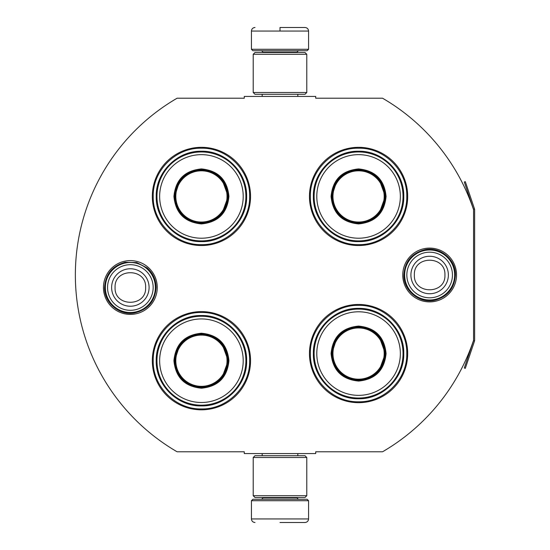 <?xml version="1.0" encoding="UTF-8"?>
<svg xmlns="http://www.w3.org/2000/svg" width="550" height="550" viewBox="0 0 550 550"><rect width="100%" height="100%" fill="white"/><g stroke="black" fill="none" stroke-linecap="round" stroke-linejoin="round"><path stroke-width="0.82" d="M474.533 341.007A2.145 2.145 0 0 0 474.643 340.319L474.643 209.681A2.145 2.145 0 0 0 474.533 208.993L465.307 181.644L464.296 181.988L473.516 209.337A1.073 1.073 0 0 1 473.571 209.681L473.571 209.681A204.462 204.462 0 0 0 382.546 98.216L315.714 98.216L315.714 96.429L244.282 96.429L244.282 98.216L177.093 98.216A204.462 204.462 0 0 0 177.093 451.784L244.282 451.784L244.282 453.571L315.714 453.571L315.714 451.784L382.546 451.784A204.462 204.462 0 0 0 473.571 340.319L473.571 340.319A1.073 1.073 0 0 1 473.516 340.663L464.296 368.012L465.307 368.356L474.533 341.007L473.516 340.663M473.571 209.681L473.571 340.319M429.646 301.895A26.895 26.895 0 0 1 402.751 275A26.895 26.895 0 0 1 429.646 248.105A26.895 26.895 0 0 1 456.534 275A26.895 26.895 0 0 1 429.646 301.895M130.357 314.394A26.895 26.895 0 0 1 103.462 287.499A26.895 26.895 0 0 1 130.357 260.604A26.895 26.895 0 0 1 157.252 287.499A26.895 26.895 0 0 1 130.357 314.394M250.539 196.426A49.108 49.108 0 0 0 201.431 147.324A49.108 49.108 0 0 0 152.322 196.426A49.108 49.108 0 0 0 201.431 245.534A49.108 49.108 0 0 0 250.539 196.426M250.539 360.717A49.108 49.108 0 0 0 201.431 311.609A49.108 49.108 0 0 0 152.322 360.717A49.108 49.108 0 0 0 201.431 409.819A49.108 49.108 0 0 0 250.539 360.717M407.681 353.574A49.108 49.108 0 0 0 358.572 304.466A49.108 49.108 0 0 0 309.464 353.574A49.108 49.108 0 0 0 358.572 402.676A49.108 49.108 0 0 0 407.681 353.574M407.681 196.426A49.108 49.108 0 0 0 358.572 147.324A49.108 49.108 0 0 0 309.464 196.426A49.108 49.108 0 0 0 358.572 245.534A49.108 49.108 0 0 0 407.681 196.426M201.431 312.503C227.191 311.836 250.305 334.95 249.645 360.717C250.305 386.478 227.191 409.592 201.431 408.932C175.663 409.592 152.556 386.478 153.216 360.717C152.556 334.95 175.663 311.836 201.431 312.503M201.431 148.211C227.191 147.551 250.305 170.665 249.645 196.426C250.305 222.193 227.191 245.3 201.431 244.64C175.663 245.3 152.556 222.193 153.216 196.426C152.556 170.665 175.663 147.551 201.431 148.211M358.572 244.64C332.805 245.3 309.698 222.193 310.358 196.426C309.698 170.665 332.805 147.551 358.572 148.211C384.333 147.551 407.447 170.665 406.787 196.426C407.447 222.193 384.333 245.3 358.572 244.64M358.572 401.789C332.805 402.449 309.698 379.335 310.358 353.574C309.698 327.807 332.805 304.7 358.572 305.36C384.333 304.7 407.447 327.807 406.787 353.574C407.447 379.335 384.333 402.449 358.572 401.789M251.426 500.713L308.571 500.713L307.141 499.283L252.856 499.283L251.426 500.713L251.426 518.932C251.639 521.098 252.828 522.287 255.001 522.5M279.998 522.5L305.002 522.5L279.998 522.5M308.571 49.287L307.141 50.717L252.856 50.717L251.426 49.287L308.571 49.287L308.571 31.068C308.357 28.902 307.168 27.713 305.002 27.5M279.998 27.5L305.002 27.5L279.998 27.5M279.998 27.631L279.998 30.8M306.783 457.497L253.213 457.497L255.001 455.716L305.002 455.716L306.783 457.497L306.783 495.715L253.213 495.715L255.001 497.502L305.002 497.502L306.783 495.715M306.783 54.285L253.213 54.285L255.001 52.498L305.002 52.498L306.783 54.285L306.783 92.503L253.213 92.503L255.001 94.284L305.002 94.284L306.783 92.503M155.354 287.499A24.997 24.997 0 0 1 130.357 312.503A24.997 24.997 0 0 1 105.359 287.499A24.997 24.997 0 0 1 130.357 262.501A24.997 24.997 0 0 1 155.354 287.499M153.161 287.499A22.804 22.804 0 0 1 130.357 310.31A22.804 22.804 0 0 1 107.552 287.499A22.804 22.804 0 0 1 130.357 264.694A22.804 22.804 0 0 1 153.161 287.499M454.644 275A24.997 24.997 0 0 1 429.646 299.998A24.997 24.997 0 0 1 404.642 275A24.997 24.997 0 0 1 429.646 250.002A24.997 24.997 0 0 1 454.644 275M452.451 275A22.804 22.804 0 0 1 429.646 297.804A22.804 22.804 0 0 1 406.835 275A22.804 22.804 0 0 1 429.646 252.196A22.804 22.804 0 0 1 452.451 275M228.931 196.426C227.301 213.132 218.13 222.296 201.431 223.926C184.724 222.296 175.56 213.132 173.931 196.426C175.56 179.726 184.724 170.555 201.431 168.926C218.13 170.555 227.301 179.726 228.931 196.426M221.932 213.661L228.216 196.426C226.627 212.699 217.697 221.623 201.431 223.218C185.157 221.623 176.234 212.699 174.646 196.426C176.234 180.159 185.157 171.229 201.431 169.641C217.697 171.229 226.627 180.159 228.216 196.426L221.932 179.19M245.891 196.426A44.468 44.468 0 0 0 201.431 151.965A44.468 44.468 0 0 0 156.963 196.426A44.468 44.468 0 0 0 201.431 240.893A44.468 44.468 0 0 0 245.891 196.426M243.21 196.426A41.786 41.786 0 0 0 201.431 154.646A41.786 41.786 0 0 0 159.644 196.426A41.786 41.786 0 0 0 201.431 238.212A41.786 41.786 0 0 0 243.21 196.426M179.761 180.682L174.646 196.426M156.234 196.426C155.616 172.281 177.279 150.618 201.431 151.236C225.576 150.618 247.246 172.281 246.62 196.426C247.246 220.577 225.576 242.241 201.431 241.622C177.279 242.241 155.616 220.577 156.234 196.426M227.047 196.426A25.623 25.623 0 0 1 201.431 222.049A25.623 25.623 0 0 1 175.808 196.426A25.623 25.623 0 0 1 201.431 170.809A25.623 25.623 0 0 1 227.047 196.426M227.769 196.426A26.338 26.338 0 0 1 201.431 222.771A26.338 26.338 0 0 1 175.093 196.426A26.338 26.338 0 0 1 201.431 170.088A26.338 26.338 0 0 1 227.769 196.426M228.931 360.717C227.301 377.417 218.13 386.588 201.431 388.211C184.724 386.588 175.56 377.417 173.931 360.717C175.56 344.011 184.724 334.847 201.431 333.218C218.13 334.847 227.301 344.011 228.931 360.717M221.932 377.953L228.216 360.717C226.627 376.984 217.697 385.914 201.431 387.502C185.157 385.914 176.234 376.984 174.646 360.717C176.234 344.444 185.157 335.521 201.431 333.926C217.697 335.521 226.627 344.444 228.216 360.717L221.932 343.475M245.891 360.717A44.468 44.468 0 0 0 201.431 316.25A44.468 44.468 0 0 0 156.963 360.717A44.468 44.468 0 0 0 201.431 405.178A44.468 44.468 0 0 0 245.891 360.717M243.21 360.717A41.786 41.786 0 0 0 201.431 318.931A41.786 41.786 0 0 0 159.644 360.717A41.786 41.786 0 0 0 201.431 402.497A41.786 41.786 0 0 0 243.21 360.717M179.761 344.974L174.646 360.717M156.234 360.717C155.616 336.566 177.279 314.903 201.431 315.521C225.576 314.903 247.246 336.566 246.62 360.717C247.246 384.862 225.576 406.526 201.431 405.907C177.279 406.526 155.616 384.862 156.234 360.717M227.047 360.717A25.623 25.623 0 0 1 201.431 386.334A25.623 25.623 0 0 1 175.808 360.717A25.623 25.623 0 0 1 201.431 335.094A25.623 25.623 0 0 1 227.047 360.717M227.769 360.717A26.338 26.338 0 0 1 201.431 387.056A26.338 26.338 0 0 1 175.093 360.717A26.338 26.338 0 0 1 201.431 334.373A26.338 26.338 0 0 1 227.769 360.717M386.072 196.426C384.443 213.132 375.272 222.296 358.572 223.926C341.866 222.296 332.702 213.132 331.072 196.426C332.702 179.726 341.866 170.555 358.572 168.926C375.272 170.555 384.443 179.726 386.072 196.426M379.074 213.661L385.357 196.426C383.769 212.699 374.839 221.623 358.572 223.218C342.306 221.623 333.376 212.699 331.788 196.426C333.376 180.159 342.306 171.229 358.572 169.641C374.839 171.229 383.769 180.159 385.357 196.426L379.074 179.19M403.033 196.426A44.468 44.468 0 0 0 358.572 151.965A44.468 44.468 0 0 0 314.105 196.426A44.468 44.468 0 0 0 358.572 240.893A44.468 44.468 0 0 0 403.033 196.426M400.352 196.426A41.786 41.786 0 0 0 358.572 154.646A41.786 41.786 0 0 0 316.786 196.426A41.786 41.786 0 0 0 358.572 238.212A41.786 41.786 0 0 0 400.352 196.426M336.903 180.682L331.788 196.426M313.376 196.426C312.757 172.281 334.421 150.618 358.572 151.236C382.724 150.618 404.388 172.281 403.769 196.426C404.388 220.577 382.724 242.241 358.572 241.622C334.421 242.241 312.757 220.577 313.376 196.426M384.189 196.426A25.623 25.623 0 0 1 358.572 222.049A25.623 25.623 0 0 1 332.949 196.426A25.623 25.623 0 0 1 358.572 170.809A25.623 25.623 0 0 1 384.189 196.426M384.911 196.426A26.338 26.338 0 0 1 358.572 222.771A26.338 26.338 0 0 1 332.234 196.426A26.338 26.338 0 0 1 358.572 170.088A26.338 26.338 0 0 1 384.911 196.426M386.072 353.574C384.443 370.274 375.272 379.445 358.572 381.074C341.866 379.445 332.702 370.274 331.072 353.574C332.702 336.868 341.866 327.704 358.572 326.074C375.272 327.704 384.443 336.868 386.072 353.574M379.074 370.81L385.357 353.574C383.769 369.841 374.839 378.771 358.572 380.359C342.306 378.771 333.376 369.841 331.788 353.574C333.376 337.301 342.306 328.377 358.572 326.789C374.839 328.377 383.769 337.301 385.357 353.574L379.074 336.339M403.033 353.574A44.468 44.468 0 0 0 358.572 309.107A44.468 44.468 0 0 0 314.105 353.574A44.468 44.468 0 0 0 358.572 398.035A44.468 44.468 0 0 0 403.033 353.574M400.352 353.574A41.786 41.786 0 0 0 358.572 311.788A41.786 41.786 0 0 0 316.786 353.574A41.786 41.786 0 0 0 358.572 395.354A41.786 41.786 0 0 0 400.352 353.574M336.903 337.831L331.788 353.574M313.376 353.574C312.757 329.423 334.421 307.759 358.572 308.378C382.724 307.759 404.388 329.423 403.769 353.574C404.388 377.719 382.724 399.382 358.572 398.764C334.421 399.382 312.757 377.719 313.376 353.574M384.189 353.574A25.623 25.623 0 0 1 358.572 379.191A25.623 25.623 0 0 1 332.949 353.574A25.623 25.623 0 0 1 358.572 327.951A25.623 25.623 0 0 1 384.189 353.574M384.911 353.574A26.338 26.338 0 0 1 358.572 379.913A26.338 26.338 0 0 1 332.234 353.574A26.338 26.338 0 0 1 358.572 327.229A26.338 26.338 0 0 1 384.911 353.574M263.038 497.502L263.038 497.86L296.966 497.86L298.396 499.283M308.571 500.713L308.571 518.932L251.426 518.932M296.966 52.498L296.966 52.14L263.038 52.14L261.607 50.717M251.426 49.287L251.426 31.068L308.571 31.068M111.623 287.499A18.734 18.734 0 0 0 130.357 306.233A18.734 18.734 0 0 0 149.091 287.499A18.734 18.734 180 0 0 130.357 268.771A18.734 18.734 180 0 0 111.623 287.499M115.074 287.499C114.118 307.209 146.596 307.209 145.64 287.499C146.596 267.788 114.118 267.788 115.074 287.499M410.912 275A18.734 18.734 0 0 0 429.646 293.734A18.734 18.734 0 0 0 448.374 275A18.734 18.734 180 0 0 429.646 256.266A18.734 18.734 180 0 0 410.912 275M414.363 275C413.408 294.711 445.878 294.711 444.922 275C445.878 255.289 413.408 255.289 414.363 275M474.533 208.993L473.516 209.337M297.818 453.571L297.818 455.716M262.178 453.571L262.178 455.716M296.966 497.502L296.966 497.86M263.038 497.86L261.607 499.283M308.571 518.932C308.357 521.098 307.168 522.287 305.002 522.5M297.818 96.429L297.818 94.284M262.178 96.429L262.178 94.284M263.038 52.498L263.038 52.14M296.966 52.14L298.396 50.717M251.426 31.068C251.639 28.902 252.828 27.713 255.001 27.5M253.213 457.497L253.213 495.715M253.213 54.285L253.213 92.503M104.589 287.499C105.49 274.244 112.338 265.836 125.132 262.268L136.764 262.543L147.091 267.905C152.962 273.116 155.973 279.647 156.124 287.499C155.1 301.297 147.854 309.781 134.386 312.95C119.377 315.824 104.101 302.775 104.589 287.499M403.872 275C404.814 261.566 411.792 253.131 424.813 249.686C440.027 246.262 455.929 259.414 455.414 275C454.547 288.076 447.831 296.457 435.263 300.149C419.87 304.15 403.329 290.895 403.872 275"/></g></svg>
